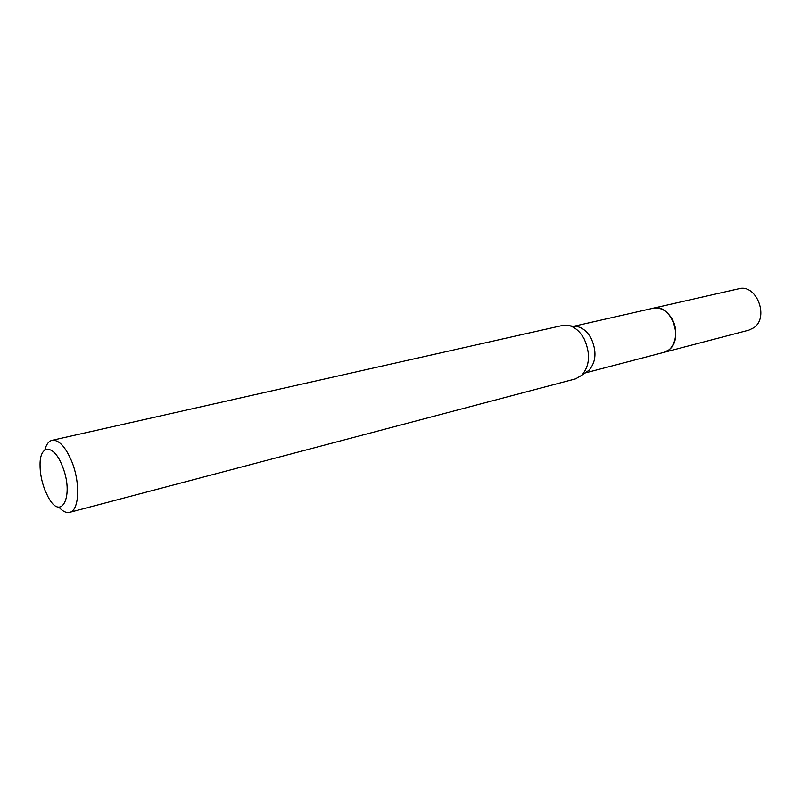 <?xml version="1.0" encoding="UTF-8"?>
<svg xmlns="http://www.w3.org/2000/svg" width="801" height="801" viewBox="0 0 801 801"><rect width="100%" height="100%" fill="white"/><g stroke="black" fill="none" stroke-linecap="round" stroke-linejoin="round"><path stroke-width="1.2" d="M652.475 308.395L653.125 308.225C660.635 307.043 666.953 310.638 672.089 319.048C679.518 331.704 674.873 350.057 663.889 352.37L585.11 372.976M652.665 308.345C660.334 306.863 666.812 310.428 672.109 319.038C679.669 331.904 674.702 350.558 663.448 352.48M574.327 326.377L578.522 326.918C583.619 328.54 587.824 332.345 591.138 338.352C596.835 351.138 596.154 361.762 589.095 370.192L585.621 372.615M44.866 449.952C46.308 444.385 48.701 441.171 52.045 440.31L562.482 325.476L569.751 325.777C575.549 327.619 580.335 331.974 584.129 338.853C590.627 353.501 589.866 365.636 581.836 375.248L575.529 378.873L69.647 512.36C66.283 513.141 62.678 511.388 58.833 507.113M52.045 440.31C58.733 439.599 65.191 446.387 71.439 460.685C80.581 482.242 79.389 510.768 69.647 512.36M45.016 490.322C41.632 481.551 39.98 472.89 40.06 464.35C40 444.104 53.877 444.195 62.128 465.581C74.763 495.418 61.276 522.793 47.93 496.56L45.016 490.322M663.909 352.38L668.795 349.927C684.485 339.103 670.767 302.878 653.125 308.225L738.792 288.771C756.434 283.524 769.541 317.346 753.801 327.749L748.905 330.132L663.258 352.53M653.115 308.245L573.706 326.297M578.522 326.918L569.751 325.777M589.095 370.192L581.836 375.248"/></g></svg>
